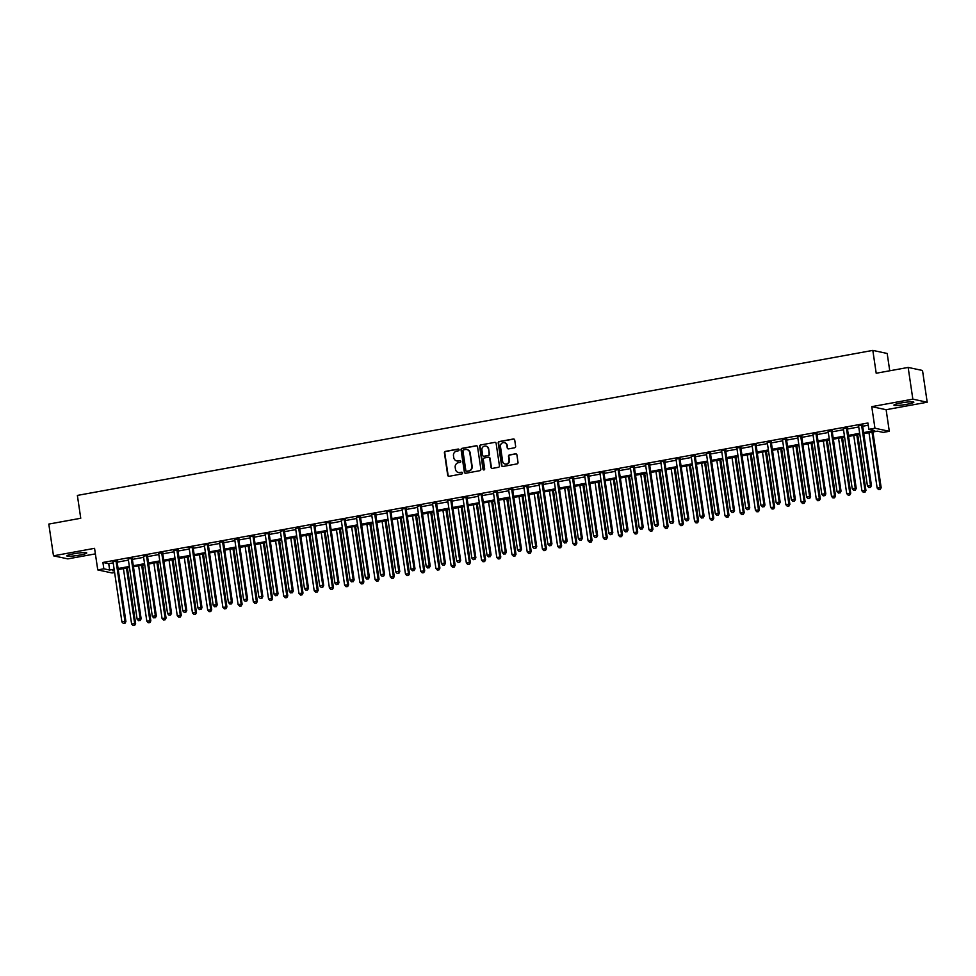 <?xml version="1.0" encoding="UTF-8"?>
<svg xmlns="http://www.w3.org/2000/svg" width="976" height="976" viewBox="0 0 976 976"><rect width="100%" height="100%" fill="white"/><g stroke="black" fill="none" stroke-linecap="round" stroke-linejoin="round"><path stroke-width="1.46" d="M459.074 449.777A0.891 0.842 -77.9 0 0 458.11 449.058L445.41 451.376A1.269 1.208 -77.9 0 0 444.397 452.84L447.716 475.263A1.269 1.208 -77.9 0 0 449.094 476.288L461.782 473.982A0.891 0.842 -77.9 0 0 461.843 472.238A0.891 0.842 -77.9 0 0 461.526 472.238L459.891 472.53A4.05 3.855 -77.9 0 1 455.475 469.236L455.194 467.37A4.05 3.855 -77.9 0 1 458.427 462.685L460.074 462.392A0.891 0.842 -77.9 0 0 460.135 460.648A0.891 0.842 -77.9 0 0 459.818 460.648L458.171 460.94A4.05 3.855 -77.9 0 1 453.767 457.659L453.486 455.78A4.05 3.855 -77.9 0 1 456.719 451.107L458.366 450.802A0.891 0.842 -77.9 0 0 459.074 449.777M458.61 449.131A0.891 0.842 -77.9 0 0 458.488 449.143L445.8 451.449A1.269 1.208 -77.9 0 0 444.788 452.913L448.106 475.349A1.269 1.208 -77.9 0 0 448.838 476.312M462.026 472.299A0.891 0.842 -77.9 0 0 461.916 472.311L459.891 472.53M460.318 460.721A0.891 0.842 -77.9 0 0 460.208 460.733L458.171 460.94M900.86 402.99A10.077 1.135 171.6 0 0 893.931 405.101A10.077 1.135 171.6 0 0 906.924 404.284A10.077 1.135 171.6 0 0 913.853 402.161A10.077 1.135 171.6 0 0 900.86 402.99M73.761 553.77A10.077 1.135 171.6 0 0 66.832 555.881A10.077 1.135 171.6 0 0 79.825 555.063A10.077 1.135 171.6 0 0 86.754 552.941A10.077 1.135 171.6 0 0 73.761 553.77M514.633 447.777A1.269 1.208 -77.9 0 0 515.645 446.313L514.718 440.017A1.269 1.208 -77.9 0 0 513.339 438.993L499.236 441.555A1.269 1.208 -77.9 0 0 498.224 443.019L501.542 465.454A1.269 1.208 -77.9 0 0 502.921 466.479L517.012 463.905A1.269 1.208 -77.9 0 0 518.024 462.441L516.902 454.84A1.269 1.208 -77.9 0 0 515.523 453.816L509.496 454.914A1.269 1.208 -77.9 0 0 508.484 456.378L509.033 460.147A3.392 3.221 -77.9 0 1 505.129 464.051A3.392 3.221 -77.9 0 1 502.64 461.319L500.468 446.544A3.392 3.221 -77.9 0 1 504.372 442.653A3.392 3.221 -77.9 0 1 506.861 445.385L507.215 447.85A1.269 1.208 -77.9 0 0 508.594 448.875L514.633 447.777M908.156 367.427L922.515 370.49L927.2 402.222L912.841 399.16L908.156 367.427L876.204 373.247L872.825 350.396L77.372 495.418L80.752 518.256L48.8 524.088L53.485 555.82L94.562 548.329L97.759 569.911L103.834 568.801L102.907 562.457L867.92 422.986L868.86 429.342L874.947 428.232L889.307 431.294L883.219 432.405L877.4 431.16L863.784 433.637M912.841 399.16L871.763 406.65L874.947 428.232M477.557 446.788A1.269 1.208 -77.9 0 0 476.178 445.764L462.075 448.338A1.269 1.208 -77.9 0 0 461.062 449.802L464.381 472.225A1.269 1.208 -77.9 0 0 465.759 473.25L479.863 470.688A1.269 1.208 -77.9 0 0 480.863 469.224L477.557 446.788M480.656 444.946L494.759 442.372A1.269 1.208 -77.9 0 1 496.137 443.409L499.444 465.833A1.269 1.208 -77.9 0 1 498.431 467.297L492.404 468.395A1.269 1.208 -77.9 0 1 491.026 467.37L489.684 458.269A1.269 1.208 -77.9 0 0 488.305 457.244L484.303 457.976A1.269 1.208 -77.9 0 0 483.291 459.44L484.682 468.907A0.891 0.842 -77.9 0 1 483.669 469.932A0.891 0.842 -77.9 0 1 483.01 469.212L479.643 446.41A1.269 1.208 -77.9 0 1 480.656 444.946L494.759 442.372M53.485 555.82L67.844 558.882L95.38 553.868M102.907 562.457L108.726 563.701L113.192 562.884M117.144 562.164L128.405 560.114M132.358 559.382L143.618 557.333M147.571 556.613L158.832 554.563M162.797 553.843L174.045 551.794M178.01 551.062L189.259 549.012M193.224 548.292L204.484 546.243M208.437 545.523L219.698 543.461M223.65 542.741L234.911 540.692M238.864 539.972L250.124 537.922M254.089 537.203L265.338 535.141M269.303 534.421L280.551 532.371M284.516 531.652L295.777 529.602M299.73 528.882L310.99 526.82M314.943 526.101L326.204 524.051M330.156 523.331L341.417 521.282M345.37 520.55L356.63 518.5M360.595 517.78L371.844 515.731M375.809 515.011L387.057 512.961M391.022 512.229L402.283 510.18M406.236 509.46L417.496 507.41M421.449 506.69L432.71 504.629M436.662 503.909L447.923 501.859M451.876 501.139L463.136 499.09M467.101 498.37L478.35 496.308M482.315 495.588L493.563 493.539M497.528 492.819L508.789 490.769M512.742 490.05L524.002 487.988M527.955 487.268L539.216 485.218M543.168 484.499L554.429 482.449M558.382 481.717L569.642 479.667M573.607 478.948L584.856 476.898M588.821 476.178L600.069 474.129M604.034 473.397L615.295 471.347M619.248 470.627L630.508 468.578M634.461 467.858L645.722 465.808M649.674 465.076L660.935 463.027M664.888 462.307L676.148 460.257M680.113 459.537L691.362 457.476M695.327 456.756L706.575 454.706M710.54 453.986L721.801 451.937M725.754 451.217L737.014 449.155M740.967 448.435L752.228 446.386M756.18 445.666L767.441 443.616M771.394 442.897L782.654 440.835M786.619 440.115L797.868 438.065M801.833 437.346L813.081 435.296M817.046 434.564L828.307 432.514M832.26 431.795L843.52 429.745M847.473 429.025L858.734 426.976M862.686 426.244L868.25 425.231M117.12 560.98L112.996 561.725M132.346 558.199L128.21 558.955M147.559 555.429L143.423 556.186M162.772 552.648L158.637 553.404M177.986 549.878L173.85 550.635M193.199 547.109L189.063 547.865M208.413 544.327L204.277 545.084M223.626 541.558L219.502 542.314M238.852 538.789L234.716 539.533M254.065 536.007L249.929 536.763M269.278 533.238L265.143 533.994M284.492 530.468L280.356 531.212M299.705 527.687L295.569 528.443M314.919 524.917L310.783 525.674M330.144 522.148L326.008 522.892M345.358 519.366L341.222 520.123M360.571 516.597L356.435 517.353M375.784 513.815L371.649 514.572M390.998 511.046L386.862 511.802M406.211 508.276L402.075 509.033M421.425 505.495L417.301 506.251M436.65 502.725L432.514 503.482M451.864 499.956L447.728 500.7M467.077 497.174L462.941 497.931M482.29 494.405L478.155 495.161M497.504 491.636L493.368 492.38M512.717 488.854L508.581 489.61M527.931 486.085L523.807 486.841M543.156 483.315L539.02 484.059M558.37 480.534L554.234 481.29M573.583 477.764L569.447 478.521M588.796 474.995L584.661 475.739M604.01 472.213L599.874 472.97M619.223 469.444L615.087 470.2M634.437 466.662L630.313 467.419M649.662 463.893L645.526 464.649M664.876 461.123L660.74 461.88M680.089 458.342L675.953 459.098M695.302 455.572L691.167 456.329M710.516 452.803L706.38 453.547M725.729 450.021L721.593 450.778M740.943 447.252L736.819 448.008M756.168 444.483L752.032 445.227M771.382 441.701L767.246 442.457M786.595 438.932L782.459 439.688M801.808 436.162L797.673 436.906M817.022 433.381L812.886 434.137M832.235 430.611L828.099 431.368M847.449 427.83L843.325 428.586M862.674 425.06L858.538 425.817M889.746 370.782L887.184 353.471L872.825 350.396M871.763 406.65L886.123 409.713L927.2 402.222M886.123 409.713L889.307 431.294M114.607 572.522L112.118 572.973L97.759 569.911M863.626 432.6L874.679 430.575L868.86 429.342M103.834 568.801L109.666 570.045L114.131 569.228M118.084 568.508L129.344 566.458M133.297 565.738L144.558 563.677M148.511 562.957L159.771 560.907M163.724 560.187L174.985 558.138M178.95 557.418L190.198 555.356M194.163 554.636L205.411 552.587M209.376 551.867L220.637 549.817M224.59 549.098L235.85 547.036M239.803 546.316L251.064 544.266M255.017 543.547L266.277 541.497M270.23 540.765L281.491 538.715M285.456 537.996L296.704 535.946M300.669 535.226L311.917 533.177M315.882 532.445L327.143 530.395M331.096 529.675L342.356 527.626M346.309 526.906L357.57 524.844M361.523 524.124L372.783 522.075M376.736 521.355L387.997 519.305M391.962 518.585L403.21 516.524M407.175 515.804L418.423 513.754M422.388 513.034L433.649 510.985M437.602 510.265L448.862 508.203M452.815 507.483L464.076 505.434M468.029 504.714L479.289 502.664M483.254 501.932L494.503 499.883M498.468 499.163L509.716 497.113M513.681 496.394L524.942 494.344M528.894 493.612L540.155 491.562M544.108 490.843L555.368 488.793M559.321 488.073L570.582 486.024M574.535 485.292L585.795 483.242M589.76 482.522L601.009 480.473M604.974 479.753L616.222 477.691M620.187 476.971L631.448 474.922M635.4 474.202L646.661 472.152M650.614 471.432L661.874 469.371M665.827 468.651L677.088 466.601M681.041 465.881L692.301 463.832M696.266 463.112L707.515 461.05M711.48 460.33L722.728 458.281M726.693 457.561L737.954 455.511M741.906 454.779L753.167 452.73M757.12 452.01L768.38 449.96M772.333 449.241L783.594 447.191M787.547 446.459L798.807 444.409M802.772 443.69L814.021 441.64M817.986 440.92L829.234 438.858M833.199 438.139L844.46 436.089M848.412 435.369L859.673 433.32M114.277 570.277L112.374 570.618L114.399 571.058M859.819 434.369L848.571 436.418M844.606 437.138L833.358 439.188M829.393 439.908L818.132 441.969M814.179 442.689L802.919 444.739M798.966 445.459L787.705 447.508M783.752 448.228L772.492 450.29M768.539 451.01L757.278 453.059M753.313 453.779L742.065 455.829M738.1 456.548L726.852 458.61M722.887 459.33L711.626 461.38M707.673 462.099L696.413 464.149M692.46 464.881L681.199 466.931M677.246 467.65L665.986 469.7M662.021 470.42L650.772 472.469M646.807 473.201L635.559 475.251M631.594 475.971L620.333 478.02M616.381 478.74L605.12 480.79M601.167 481.522L589.907 483.571M585.954 484.291L574.693 486.341M570.74 487.061L559.48 489.122M555.515 489.842L544.266 491.892M540.301 492.612L529.053 494.661M525.088 495.381L513.827 497.443M509.875 498.163L498.614 500.212M494.661 500.932L483.401 502.982M479.448 503.701L468.187 505.763M464.234 506.483L452.974 508.533M449.009 509.252L437.76 511.302M433.795 512.034L422.547 514.084M418.582 514.803L407.321 516.853M403.369 517.573L392.108 519.622M388.155 520.354L376.895 522.404M372.942 523.124L361.681 525.173M357.728 525.893L346.468 527.955M342.503 528.675L331.254 530.724M327.289 531.444L316.041 533.494M312.076 534.214L300.815 536.275M296.863 536.995L285.602 539.045M281.649 539.765L270.389 541.814M266.436 542.534L255.175 544.596M251.222 545.316L239.962 547.365M235.997 548.085L224.748 550.135M220.783 550.867L209.535 552.916M205.57 553.636L194.309 555.686M190.357 556.405L179.096 558.455M175.143 559.187L163.883 561.237M159.93 561.956L148.669 564.006M144.716 564.726L133.456 566.775M129.491 567.507L118.242 569.557M108.726 563.701L109.666 570.045M456.939 460.965A4.05 3.855 -77.9 0 0 458.561 461.026M458.647 472.543A4.05 3.855 -77.9 0 0 460.269 472.616M476.813 445.825A1.269 1.208 -77.9 0 0 476.569 445.849L462.465 448.411A1.269 1.208 -77.9 0 0 461.453 449.875L464.771 472.311A1.269 1.208 -77.9 0 0 465.503 473.275M463.649 449.838A0.891 0.842 -77.9 0 0 462.941 450.863L465.845 470.554A0.891 0.842 -77.9 0 0 466.821 471.274L468.553 470.957A4.05 3.855 -77.9 0 0 471.786 466.272L469.798 452.815A4.05 3.855 -77.9 0 0 465.381 449.521L463.649 449.838M467.016 449.594A4.05 3.855 -77.9 0 1 470.188 452.901L472.164 466.357A4.05 3.855 -77.9 0 1 468.931 471.03L467.199 471.347M488.939 457.305A1.269 1.208 -77.9 0 1 490.074 458.354L491.416 467.455A1.269 1.208 -77.9 0 0 492.148 468.419M481.046 445.032A1.269 1.208 -77.9 0 0 480.033 446.496L483.401 469.297A0.891 0.842 -77.9 0 0 483.864 469.944M488.281 448.838A3.392 3.221 -77.9 0 0 485.804 446.105A3.392 3.221 -77.9 0 0 481.9 449.997L482.669 455.206A1.269 1.208 -77.9 0 0 484.047 456.231L488.049 455.499A1.269 1.208 -77.9 0 0 489.049 454.035L488.671 448.911A3.392 3.221 -77.9 0 0 485.987 446.154M483.791 456.243A1.269 1.208 -77.9 0 0 484.425 456.317L484.047 456.231M488.671 448.911L489.44 454.121A1.269 1.208 -77.9 0 1 488.427 455.585L484.425 456.317M504.555 442.701A3.392 3.221 -77.9 0 1 507.239 445.471L507.605 447.923A1.269 1.208 -77.9 0 0 508.35 448.887M505.324 464.088A3.392 3.221 -77.9 0 0 509.423 460.233L509.033 460.147M516.158 453.877A1.269 1.208 -77.9 0 0 515.914 453.901L509.875 454.999A1.269 1.208 -77.9 0 0 508.862 456.463L509.423 460.233M513.974 439.054A1.269 1.208 -77.9 0 0 513.718 439.078L499.627 441.64A1.269 1.208 -77.9 0 0 498.614 443.104L501.92 465.528A1.269 1.208 -77.9 0 0 502.664 466.491M123.427 568.605L131.601 623.969L135.615 623.627L127.392 567.886M134.273 625.299L133.053 625.518L134.664 625.372L134.651 623.42L126.477 568.056M133.053 625.518L131.601 623.969M135.615 623.627L134.664 625.372M116.156 560.773L116.12 560.944A1.293 1.232 -77.9 0 0 116.095 561.432L124.952 621.346L121.902 621.895L113.057 561.981A1.293 1.232 -77.9 0 0 112.899 561.529L112.813 561.371M117.218 560.578L117.083 561.151A1.293 1.232 -77.9 0 0 117.071 561.639L125.916 621.553L124.952 621.346L124.574 623.225L123.354 623.444L124.574 623.225M124.952 623.31L125.916 621.553M121.902 621.895L123.354 623.444M138.641 565.836L146.827 621.2L150.841 620.846L142.606 565.116M149.487 622.517L148.267 622.737L149.877 622.603L149.865 620.638L141.691 565.275M148.267 622.737L146.827 621.2M150.841 620.846L149.877 622.603M153.866 563.067L162.04 618.418L166.054 618.076L157.819 562.335M164.7 619.748L163.48 619.967L165.09 619.833L165.078 617.869L156.904 562.505M163.48 619.967L162.04 618.418M166.054 618.076L165.09 619.833M169.08 560.285L177.254 615.649L181.268 615.307L173.033 559.565M179.913 616.978L178.706 617.198L180.304 617.052L180.292 615.1L172.118 559.736M178.706 617.198L177.254 615.649M181.268 615.307L180.304 617.052M131.37 557.991L131.333 558.162A1.293 1.232 -77.9 0 0 131.309 558.65L140.166 618.564L137.116 619.126L128.271 559.211A1.293 1.232 -77.9 0 0 128.112 558.748L128.027 558.601M132.431 557.796L132.297 558.37A1.293 1.232 -77.9 0 0 132.285 558.858L141.13 618.772L140.166 618.564L139.788 620.443L138.568 620.675L139.788 620.443M140.166 620.529L141.13 618.772M137.116 619.126L138.568 620.675M146.583 555.222L146.546 555.393A1.293 1.232 -77.9 0 0 146.534 555.881L155.379 615.795L152.329 616.356L143.484 556.442A1.293 1.232 -77.9 0 0 143.326 555.978L143.24 555.832M147.644 555.027L147.522 555.6A1.293 1.232 -77.9 0 0 147.498 556.088L156.343 616.002L155.379 615.795L155.001 617.674L153.781 617.893L155.001 617.674M155.391 617.759L156.343 616.002M152.329 616.356L153.781 617.893M161.796 552.44L161.76 552.623A1.293 1.232 -77.9 0 0 161.748 553.111L170.593 613.026L167.555 613.575L158.698 553.66A1.293 1.232 -77.9 0 0 158.539 553.209L158.454 553.05M162.858 552.257L162.736 552.831A1.293 1.232 -77.9 0 0 162.711 553.319L171.556 613.233L170.593 613.026L170.214 614.904L168.994 615.124L170.214 614.904M170.605 614.978L171.556 613.233M167.555 613.575L168.994 615.124M184.293 557.516L192.467 612.879L196.481 612.525L188.246 556.796M195.127 614.197L193.919 614.416L195.517 614.282L195.505 612.318L187.331 556.954M193.919 614.416L192.467 612.879M196.481 612.525L195.517 614.282M177.022 549.671L176.973 549.842A1.293 1.232 -77.9 0 0 176.961 550.33L185.806 610.244L182.768 610.805L173.911 550.891A1.293 1.232 -77.9 0 0 173.765 550.427L173.667 550.281M178.071 549.476L177.949 550.049A1.293 1.232 -77.9 0 0 177.925 550.537L186.782 610.451L185.806 610.244L185.428 612.123L184.208 612.355L185.428 612.123M185.818 612.208L186.782 610.451M182.768 610.805L184.208 612.355M199.507 554.734L207.681 610.098L211.694 609.756L203.472 554.014M210.352 611.427L209.132 611.647L210.731 611.513L210.731 609.549L202.557 554.185M209.132 611.647L207.681 610.098M211.694 609.756L210.731 611.513M214.72 551.965L222.894 607.328L226.908 606.974L218.685 551.245M225.566 608.646L224.346 608.878L225.956 608.731L225.944 606.767L217.77 551.416M224.346 608.878L222.894 607.328M226.908 606.974L225.956 608.731M229.933 549.195L238.107 604.559L242.121 604.205L233.898 548.475M240.779 605.876L239.559 606.096L241.17 605.962L241.157 603.998L232.983 548.634M239.559 606.096L238.107 604.559M242.121 604.205L241.17 605.962M245.159 546.414L253.333 601.777L257.347 601.436L249.112 545.694M255.993 603.107L254.773 603.327L256.383 603.192L256.371 601.228L248.197 545.865M254.773 603.327L253.333 601.777M257.347 601.436L256.383 603.192M260.372 543.644L268.546 599.008L272.56 598.654L264.325 542.924M271.206 600.325L269.986 600.557L271.596 600.411L271.584 598.447L263.41 543.095M269.986 600.557L268.546 599.008M272.56 598.654L271.596 600.411M192.235 546.902L192.199 547.072A1.293 1.232 -77.9 0 0 192.174 547.56L201.019 607.475L197.982 608.024L189.137 548.109A1.293 1.232 -77.9 0 0 188.978 547.658L188.893 547.512M193.285 546.706L193.163 547.28A1.293 1.232 -77.9 0 0 193.15 547.768L201.995 607.682L201.019 607.475L200.641 609.353L199.421 609.573L200.641 609.353M201.032 609.439L201.995 607.682M197.982 608.024L199.421 609.573M207.449 544.12L207.412 544.303A1.293 1.232 -77.9 0 0 207.388 544.791L216.233 604.705L213.195 605.254L204.35 545.34A1.293 1.232 -77.9 0 0 204.191 544.889L204.106 544.73M208.51 543.937L208.376 544.498A1.293 1.232 -77.9 0 0 208.364 544.998L217.209 604.913L216.233 604.705L215.855 606.584L214.647 606.804L215.855 606.584M216.245 606.657L217.209 604.913M213.195 605.254L214.647 606.804M222.662 541.351L222.626 541.521A1.293 1.232 -77.9 0 0 222.601 542.009L231.458 601.924L228.408 602.485L219.563 542.571A1.293 1.232 -77.9 0 0 219.405 542.107L219.319 541.961M223.724 541.155L223.589 541.729A1.293 1.232 -77.9 0 0 223.577 542.217L232.422 602.131L231.458 601.924L231.08 603.802L229.86 604.022L231.08 603.802M231.458 603.888L232.422 602.131M228.408 602.485L229.86 604.022M237.876 538.581L237.839 538.752A1.293 1.232 -77.9 0 0 237.815 539.24L246.672 599.154L243.622 599.703L234.777 539.789A1.293 1.232 -77.9 0 0 234.618 539.338L234.533 539.191M238.937 538.386L238.803 538.959A1.293 1.232 -77.9 0 0 238.791 539.447L247.636 599.362L246.672 599.154L246.294 601.033L245.074 601.253L246.294 601.033M246.672 601.118L247.636 599.362M243.622 599.703L245.074 601.253M253.089 535.8L253.052 535.97A1.293 1.232 -77.9 0 0 253.04 536.471L261.885 596.385L258.835 596.934L249.99 537.02A1.293 1.232 -77.9 0 0 249.832 536.568L249.746 536.41M254.15 535.604L254.028 536.178A1.293 1.232 -77.9 0 0 254.004 536.678L262.849 596.592L261.885 596.385L261.507 598.264L260.287 598.483L261.507 598.264M261.897 598.337L262.849 596.592M258.835 596.934L260.287 598.483M275.586 540.875L283.76 596.238L287.774 595.885L279.539 540.155M286.419 597.556L285.212 597.776L286.81 597.641L286.798 595.677L278.624 540.314M285.212 597.776L283.76 596.238M287.774 595.885L286.81 597.641M268.302 533.03L268.266 533.201A1.293 1.232 -77.9 0 0 268.254 533.689L277.099 593.603L274.061 594.164L265.204 534.25A1.293 1.232 -77.9 0 0 265.045 533.787L264.96 533.64M269.364 532.835L269.242 533.408A1.293 1.232 -77.9 0 0 269.217 533.896L278.062 593.811L277.099 593.603L276.72 595.482L275.5 595.702L276.72 595.482M277.111 595.567L278.062 593.811M274.061 594.164L275.5 595.702M290.799 538.093L298.973 593.457L302.987 593.115L294.752 537.373M301.633 594.787L300.425 595.006L302.023 594.86L302.011 592.908L293.837 537.544M300.425 595.006L298.973 593.457M302.987 593.115L302.023 594.86M283.528 530.261L283.479 530.432A1.293 1.232 -77.9 0 0 283.467 530.92L292.312 590.834L289.274 591.383L280.417 531.469A1.293 1.232 -77.9 0 0 280.271 531.017L280.185 530.871M284.577 530.066L284.455 530.639A1.293 1.232 -77.9 0 0 284.431 531.127L293.288 591.041L292.312 590.834L291.934 592.713L290.714 592.932L291.934 592.713M292.324 592.798L293.288 591.041M289.274 591.383L290.714 592.932M306.013 535.324L314.187 590.687L318.2 590.334L309.978 534.604M316.858 592.005L315.638 592.237L317.237 592.09L317.237 590.126L309.063 534.775M315.638 592.237L314.187 590.687M318.2 590.334L317.237 592.09M298.741 527.479L298.705 527.65A1.293 1.232 -77.9 0 0 298.68 528.15L307.525 588.064L304.488 588.613L295.643 528.699A1.293 1.232 -77.9 0 0 295.484 528.236L295.399 528.089M299.803 527.284L299.669 527.857A1.293 1.232 -77.9 0 0 299.656 528.358L308.501 588.26L307.525 588.064L307.147 589.943L305.927 590.163L307.147 589.943M307.538 590.016L308.501 588.26M304.488 588.613L305.927 590.163M321.226 532.554L329.4 587.906L333.414 587.564L325.191 531.822M332.072 589.236L330.852 589.455L332.462 589.321L332.45 587.357L324.276 531.993M330.852 589.455L329.4 587.906M333.414 587.564L332.462 589.321M313.955 524.71L313.918 524.881A1.293 1.232 -77.9 0 0 313.894 525.369L322.739 585.283L319.701 585.844L310.856 525.93A1.293 1.232 -77.9 0 0 310.697 525.466L310.612 525.32M315.016 524.515L314.882 525.088A1.293 1.232 -77.9 0 0 314.87 525.576L323.715 585.49L322.739 585.283L322.361 587.162L321.153 587.381L322.361 587.162M322.751 587.247L323.715 585.49M319.701 585.844L321.153 587.381M336.439 529.773L344.613 585.136L348.627 584.795L340.404 529.053M347.285 586.466L346.065 586.686L347.676 586.539L347.663 584.587L339.489 529.224M346.065 586.686L344.613 585.136M348.627 584.795L347.676 586.539M329.168 521.94L329.132 522.111A1.293 1.232 -77.9 0 0 329.107 522.599L337.964 582.513L334.914 583.062L326.069 523.148A1.293 1.232 -77.9 0 0 325.911 522.697L325.825 522.55M330.23 521.745L330.095 522.319A1.293 1.232 -77.9 0 0 330.083 522.807L338.928 582.721L337.964 582.513L337.586 584.392L336.366 584.612L337.586 584.392M337.964 584.478L338.928 582.721M334.914 583.062L336.366 584.612M351.665 527.003L359.839 582.367L363.853 582.013L355.618 526.284M362.499 583.685L361.279 583.904L362.889 583.77L362.877 581.806L354.703 526.442M361.279 583.904L359.839 582.367M363.853 582.013L362.889 583.77M344.382 519.159L344.345 519.33A1.293 1.232 -77.9 0 0 344.321 519.818L353.178 579.732L350.128 580.293L341.283 520.379A1.293 1.232 -77.9 0 0 341.124 519.915L341.039 519.769M345.443 518.964L345.321 519.537A1.293 1.232 -77.9 0 0 345.297 520.025L354.142 579.939L353.178 579.732L352.8 581.611L351.58 581.842L352.8 581.611M353.19 581.696L354.142 579.939M350.128 580.293L351.58 581.842M366.878 524.234L375.052 579.585L379.066 579.244L370.831 523.502M377.712 580.915L376.492 581.135L378.102 581.001L378.09 579.036L369.916 523.673M376.492 581.135L375.052 579.585M379.066 579.244L378.102 581.001M382.092 521.452L390.266 576.816L394.28 576.474L386.045 520.733M392.925 578.146L391.718 578.365L393.316 578.219L393.304 576.267L385.13 520.903M391.718 578.365L390.266 576.816M394.28 576.474L393.316 578.219M397.305 518.683L405.479 574.047L409.493 573.693L401.258 517.963M408.139 575.364L406.931 575.584L408.529 575.45L408.517 573.485L400.343 518.122M406.931 575.584L405.479 574.047M409.493 573.693L408.529 575.45M412.519 515.914L420.693 571.265L424.706 570.923L416.484 515.182M423.364 572.595L422.144 572.814L423.743 572.68L423.743 570.716L415.569 515.352M422.144 572.814L420.693 571.265M424.706 570.923L423.743 572.68M427.732 513.132L435.906 568.496L439.92 568.142L431.697 512.412M438.578 569.813L437.358 570.045L438.968 569.899L438.956 567.934L430.782 512.583M437.358 570.045L435.906 568.496M439.92 568.142L438.968 569.899M442.945 510.363L451.119 565.726L455.133 565.372L446.91 509.643M453.791 567.044L452.571 567.263L454.182 567.129L454.169 565.165L445.995 509.801M452.571 567.263L451.119 565.726M455.133 565.372L454.182 567.129M458.171 507.581L466.345 562.945L470.359 562.603L462.124 506.861M469.005 564.274L467.785 564.494L469.395 564.36L469.383 562.396L461.209 507.032M467.785 564.494L466.345 562.945M470.359 562.603L469.395 564.36M473.384 504.812L481.558 560.175L485.572 559.821L477.337 504.092M484.218 561.493L482.998 561.725L484.608 561.578L484.596 559.614L476.422 504.263M482.998 561.725L481.558 560.175M485.572 559.821L484.608 561.578M488.598 502.042L496.772 557.406L500.786 557.052L492.551 501.322M499.431 558.723L498.224 558.943L499.822 558.809L499.81 556.845L491.636 501.481M498.224 558.943L496.772 557.406M500.786 557.052L499.822 558.809M503.811 499.261L511.985 554.624L515.999 554.283L507.764 498.541M514.657 555.954L513.437 556.174L515.035 556.027L515.023 554.075L506.849 498.712M513.437 556.174L511.985 554.624M515.999 554.283L515.035 556.027M519.025 496.491L527.199 551.855L531.212 551.501L522.99 495.771M529.87 553.172L528.65 553.404L530.249 553.258L530.249 551.294L522.075 495.942M528.65 553.404L527.199 551.855M531.212 551.501L530.249 553.258M534.238 493.722L542.412 549.073L546.426 548.732L538.203 493.002M545.084 550.403L543.864 550.623L545.474 550.488L545.462 548.524L537.288 493.161M543.864 550.623L542.412 549.073M546.426 548.732L545.474 550.488M549.451 490.94L557.638 546.304L561.639 545.962L553.416 490.22M560.297 547.634L559.077 547.853L560.688 547.707L560.675 545.755L552.501 490.391M559.077 547.853L557.638 546.304M561.639 545.962L560.688 547.707M564.677 488.171L572.851 543.534L576.865 543.181L568.63 487.451M575.511 544.852L574.291 545.072L575.901 544.937L575.889 542.973L567.715 487.61M574.291 545.072L572.851 543.534M576.865 543.181L575.901 544.937M579.89 485.401L588.064 540.753L592.078 540.411L583.843 484.669M590.724 542.083L589.504 542.302L591.114 542.168L591.102 540.204L582.928 484.84M589.504 542.302L588.064 540.753M592.078 540.411L591.114 542.168M595.104 482.62L603.278 537.983L607.292 537.642L599.057 481.9M605.937 539.313L604.73 539.533L606.328 539.386L606.316 537.434L598.142 482.071M604.73 539.533L603.278 537.983M607.292 537.642L606.328 539.386M610.317 479.85L618.491 535.214L622.505 534.86L614.27 479.131M621.163 536.532L619.943 536.751L621.541 536.617L621.541 534.653L613.355 479.289M619.943 536.751L618.491 535.214M622.505 534.86L621.541 536.617M625.531 477.081L633.705 532.432L637.718 532.091L629.496 476.349M636.376 533.762L635.156 533.982L636.755 533.848L636.755 531.883L628.581 476.52M635.156 533.982L633.705 532.432M637.718 532.091L636.755 533.848M359.595 516.389L359.558 516.56A1.293 1.232 -77.9 0 0 359.546 517.048L368.391 576.962L365.341 577.524L356.496 517.609A1.293 1.232 -77.9 0 0 356.338 517.146L356.252 516.999M360.656 516.194L360.534 516.768A1.293 1.232 -77.9 0 0 360.51 517.256L369.355 577.17L368.391 576.962L368.013 578.841L366.793 579.061L368.013 578.841M368.403 578.927L369.355 577.17M365.341 577.524L366.793 579.061M374.808 513.608L374.772 513.791A1.293 1.232 -77.9 0 0 374.76 514.279L383.605 574.193L380.567 574.742L371.71 514.828A1.293 1.232 -77.9 0 0 371.551 514.376L371.466 514.218M375.87 513.425L375.748 513.998A1.293 1.232 -77.9 0 0 375.723 514.486L384.581 574.4L383.605 574.193L383.226 576.072L382.006 576.291L383.226 576.072M383.617 576.157L384.581 574.4M380.567 574.742L382.006 576.291M390.034 510.838L389.985 511.009A1.293 1.232 -77.9 0 0 389.973 511.497L398.818 571.411L395.78 571.973L386.923 512.058A1.293 1.232 -77.9 0 0 386.777 511.595L386.691 511.448M391.083 510.643L390.961 511.217A1.293 1.232 -77.9 0 0 390.937 511.705L399.794 571.619L398.818 571.411L398.44 573.29L397.22 573.522L398.44 573.29M398.83 573.376L399.794 571.619M395.78 571.973L397.22 573.522M405.247 508.069L405.211 508.24A1.293 1.232 -77.9 0 0 405.186 508.728L414.031 568.642L410.994 569.203L402.149 509.289A1.293 1.232 -77.9 0 0 401.99 508.825L401.905 508.679M406.309 507.874L406.175 508.447A1.293 1.232 -77.9 0 0 406.162 508.935L415.007 568.849L414.031 568.642L413.653 570.521L412.433 570.74L413.653 570.521M414.044 570.606L415.007 568.849M410.994 569.203L412.433 570.74M420.461 505.287L420.424 505.47A1.293 1.232 -77.9 0 0 420.4 505.958L429.245 565.873L426.207 566.422L417.362 506.507A1.293 1.232 -77.9 0 0 417.203 506.056L417.118 505.897M421.522 505.104L421.388 505.678A1.293 1.232 -77.9 0 0 421.376 506.166L430.221 566.08L429.245 565.873L428.867 567.751L427.659 567.971L428.867 567.751M429.257 567.825L430.221 566.08M426.207 566.422L427.659 567.971M435.674 502.518L435.638 502.689A1.293 1.232 -77.9 0 0 435.613 503.177L444.47 563.091L441.42 563.652L432.575 503.738A1.293 1.232 -77.9 0 0 432.417 503.274L432.331 503.128M436.736 502.323L436.601 502.896A1.293 1.232 -77.9 0 0 436.589 503.384L445.434 563.298L444.47 563.091L444.092 564.97L442.872 565.202L444.092 564.97M444.47 565.055L445.434 563.298M441.42 563.652L442.872 565.202M450.888 499.749L450.851 499.919A1.293 1.232 -77.9 0 0 450.839 500.407L459.684 560.322L456.634 560.871L447.789 500.956A1.293 1.232 -77.9 0 0 447.63 500.505L447.545 500.359M451.949 499.553L451.827 500.127A1.293 1.232 -77.9 0 0 451.803 500.615L460.648 560.529L459.684 560.322L459.306 562.2L458.086 562.42L459.306 562.2M459.696 562.286L460.648 560.529M456.634 560.871L458.086 562.42M466.101 496.967L466.064 497.138A1.293 1.232 -77.9 0 0 466.052 497.638L474.897 557.552L471.847 558.101L463.002 498.187A1.293 1.232 -77.9 0 0 462.844 497.736L462.758 497.577M467.162 496.784L467.04 497.345A1.293 1.232 -77.9 0 0 467.016 497.845L475.861 557.76L474.897 557.552L474.519 559.431L473.299 559.651L474.519 559.431M474.909 559.504L475.861 557.76M471.847 558.101L473.299 559.651M481.314 494.198L481.278 494.368A1.293 1.232 -77.9 0 0 481.266 494.856L490.111 554.771L487.073 555.332L478.216 495.418A1.293 1.232 -77.9 0 0 478.057 494.954L477.972 494.808M482.376 494.002L482.254 494.576A1.293 1.232 -77.9 0 0 482.229 495.064L491.087 554.978L490.111 554.771L489.732 556.649L488.512 556.869L489.732 556.649M490.123 556.735L491.087 554.978M487.073 555.332L488.512 556.869M496.54 491.428L496.491 491.599A1.293 1.232 -77.9 0 0 496.479 492.087L505.324 552.001L502.286 552.55L493.441 492.636A1.293 1.232 -77.9 0 0 493.283 492.185L493.197 492.038M497.589 491.233L497.467 491.806A1.293 1.232 -77.9 0 0 497.443 492.294L506.3 552.209L505.324 552.001L504.946 553.88L503.726 554.1L504.946 553.88M505.336 553.965L506.3 552.209M502.286 552.55L503.726 554.1M511.753 488.647L511.717 488.817A1.293 1.232 -77.9 0 0 511.692 489.318L520.537 549.232L517.5 549.781L508.655 489.867A1.293 1.232 -77.9 0 0 508.496 489.415L508.411 489.257M512.815 488.451L512.681 489.025A1.293 1.232 -77.9 0 0 512.668 489.525L521.513 549.439L520.537 549.232L520.159 551.111L518.951 551.33L520.159 551.111M520.55 551.184L521.513 549.439M517.5 549.781L518.951 551.33M526.967 485.877L526.93 486.048A1.293 1.232 -77.9 0 0 526.906 486.536L535.751 546.45L532.713 547.011L523.868 487.097A1.293 1.232 -77.9 0 0 523.709 486.634L523.624 486.487M528.028 485.682L527.894 486.255A1.293 1.232 -77.9 0 0 527.882 486.743L536.727 546.658L535.751 546.45L535.373 548.329L534.165 548.549L535.373 548.329M535.763 548.414L536.727 546.658M532.713 547.011L534.165 548.549M542.18 483.108L542.144 483.279A1.293 1.232 -77.9 0 0 542.119 483.767L550.976 543.681L547.926 544.23L539.081 484.316A1.293 1.232 -77.9 0 0 538.923 483.864L538.837 483.718M543.242 482.913L543.107 483.486A1.293 1.232 -77.9 0 0 543.095 483.974L551.94 543.888L550.976 543.681L550.598 545.56L549.378 545.779L550.598 545.56M550.976 545.645L551.94 543.888M547.926 544.23L549.378 545.779M557.394 480.326L557.357 480.497A1.293 1.232 -77.9 0 0 557.345 480.985L566.19 540.899L563.14 541.46L554.295 481.546A1.293 1.232 -77.9 0 0 554.136 481.083L554.051 480.936M558.455 480.131L558.333 480.704A1.293 1.232 -77.9 0 0 558.309 481.192L567.154 541.107L566.19 540.899L565.812 542.778L564.592 543.01L565.812 542.778M566.202 542.863L567.154 541.107M563.14 541.46L564.592 543.01M572.607 477.557L572.57 477.728A1.293 1.232 -77.9 0 0 572.558 478.216L581.403 538.13L578.353 538.691L569.508 478.777A1.293 1.232 -77.9 0 0 569.35 478.313L569.264 478.167M573.668 477.362L573.546 477.935A1.293 1.232 -77.9 0 0 573.522 478.423L582.367 538.337L581.403 538.13L581.025 540.009L579.805 540.228L581.025 540.009M581.415 540.094L582.367 538.337M578.353 538.691L579.805 540.228M587.82 474.787L587.784 474.958A1.293 1.232 -77.9 0 0 587.772 475.446L596.617 535.36L593.579 535.909L584.722 475.995A1.293 1.232 -77.9 0 0 584.563 475.544L584.478 475.385M588.882 474.592L588.76 475.166A1.293 1.232 -77.9 0 0 588.735 475.654L597.593 535.568L596.617 535.36L596.238 537.239L595.018 537.459L596.238 537.239M596.629 537.325L597.593 535.568M593.579 535.909L595.018 537.459M603.046 472.006L602.997 472.177A1.293 1.232 -77.9 0 0 602.985 472.665L611.83 532.579L608.792 533.14L599.947 473.226A1.293 1.232 -77.9 0 0 599.789 472.762L599.703 472.616M604.095 471.811L603.973 472.384A1.293 1.232 -77.9 0 0 603.949 472.872L612.806 532.786L611.83 532.579L611.452 534.458L610.232 534.689L611.452 534.458M611.842 534.543L612.806 532.786M608.792 533.14L610.232 534.689M618.259 469.236L618.223 469.407A1.293 1.232 -77.9 0 0 618.198 469.895L627.043 529.809L624.006 530.371L615.161 470.456A1.293 1.232 -77.9 0 0 615.002 469.993L614.917 469.846M619.321 469.041L619.187 469.615A1.293 1.232 -77.9 0 0 619.174 470.103L628.019 530.017L627.043 529.809L626.665 531.688L625.457 531.908L626.665 531.688M627.056 531.774L628.019 530.017M624.006 530.371L625.457 531.908M640.744 474.299L648.918 529.663L652.932 529.309L644.709 473.58M651.59 530.993L650.37 531.212L651.98 531.066L651.968 529.114L643.794 473.75M650.37 531.212L648.918 529.663M652.932 529.309L651.98 531.066M633.473 466.455L633.436 466.638A1.293 1.232 -77.9 0 0 633.412 467.126L642.257 527.04L639.219 527.589L630.374 467.675A1.293 1.232 -77.9 0 0 630.215 467.223L630.13 467.065M634.534 466.272L634.4 466.845A1.293 1.232 -77.9 0 0 634.388 467.333L643.233 527.247L642.257 527.04L641.879 528.919L640.671 529.138L641.879 528.919M642.269 528.992L643.233 527.247M639.219 527.589L640.671 529.138M655.957 471.53L664.144 526.894L668.145 526.54L659.922 470.81M666.803 528.211L665.583 528.431L667.194 528.297L667.181 526.332L659.007 470.969M665.583 528.431L664.144 526.894M668.145 526.54L667.194 528.297M648.686 463.685L648.65 463.856A1.293 1.232 -77.9 0 0 648.625 464.344L657.482 524.258L654.432 524.82L645.587 464.905A1.293 1.232 -77.9 0 0 645.429 464.442L645.343 464.295M649.748 463.49L649.613 464.064A1.293 1.232 -77.9 0 0 649.601 464.552L658.446 524.466L657.482 524.258L657.104 526.137L655.884 526.369L657.104 526.137M657.482 526.223L658.446 524.466M654.432 524.82L655.884 526.369M671.183 468.748L679.357 524.112L683.371 523.77L675.136 468.029M682.017 525.442L680.797 525.661L682.407 525.527L682.395 523.563L674.221 468.199M680.797 525.661L679.357 524.112M683.371 523.77L682.407 525.527M663.9 460.916L663.863 461.087A1.293 1.232 -77.9 0 0 663.851 461.575L672.696 521.489L669.646 522.038L660.801 462.124A1.293 1.232 -77.9 0 0 660.642 461.672L660.557 461.526M664.961 460.721L664.839 461.294A1.293 1.232 -77.9 0 0 664.815 461.782L673.66 521.696L672.696 521.489L672.318 523.368L671.098 523.587L672.318 523.368M672.708 523.453L673.66 521.696M669.646 522.038L671.098 523.587M686.396 465.979L694.57 521.343L698.584 520.989L690.349 465.259M697.23 522.66L696.01 522.892L697.62 522.746L697.608 520.781L689.434 465.43M696.01 522.892L694.57 521.343M698.584 520.989L697.62 522.746M679.113 458.134L679.076 458.317A1.293 1.232 -77.9 0 0 679.064 458.805L687.909 518.72L684.859 519.269L676.014 459.354A1.293 1.232 -77.9 0 0 675.856 458.903L675.77 458.744M680.174 457.951L680.052 458.513A1.293 1.232 -77.9 0 0 680.028 459.013L688.873 518.927L687.909 518.72L687.531 520.598L686.311 520.818L687.531 520.598M687.921 520.672L688.873 518.927M684.859 519.269L686.311 520.818M701.61 463.21L709.784 518.573L713.798 518.219L705.563 462.49M712.443 519.891L711.236 520.11L712.834 519.976L712.822 518.012L704.648 462.648M711.236 520.11L709.784 518.573M713.798 518.219L712.834 519.976M694.326 455.365L694.29 455.536A1.293 1.232 -77.9 0 0 694.278 456.024L703.123 515.938L700.085 516.499L691.228 456.585A1.293 1.232 -77.9 0 0 691.069 456.121L690.984 455.975M695.388 455.17L695.266 455.743A1.293 1.232 -77.9 0 0 695.241 456.231L704.099 516.145L703.123 515.938L702.744 517.817L701.524 518.036L702.744 517.817M703.135 517.902L704.099 516.145M700.085 516.499L701.524 518.036M716.823 460.428L724.997 515.792L729.011 515.45L720.776 459.708M727.669 517.121L726.449 517.341L728.047 517.207L728.047 515.243L719.861 459.879M726.449 517.341L724.997 515.792M729.011 515.45L728.047 517.207M709.552 452.596L709.503 452.766A1.293 1.232 -77.9 0 0 709.491 453.254L718.336 513.169L715.298 513.718L706.453 453.803A1.293 1.232 -77.9 0 0 706.295 453.352L706.209 453.206M710.601 452.4L710.479 452.974A1.293 1.232 -77.9 0 0 710.467 453.462L719.312 513.376L718.336 513.169L717.958 515.047L716.738 515.267L717.958 515.047M718.348 515.133L719.312 513.376M715.298 513.718L716.738 515.267M732.037 457.659L740.211 513.022L744.224 512.668L736.002 456.939M742.882 514.34L741.662 514.572L743.261 514.425L743.261 512.461L735.087 457.11M741.662 514.572L740.211 513.022M744.224 512.668L743.261 514.425M724.765 449.814L724.729 449.985A1.293 1.232 -77.9 0 0 724.704 450.485L733.549 510.399L730.512 510.948L721.667 451.034A1.293 1.232 -77.9 0 0 721.508 450.583L721.423 450.424M725.827 449.619L725.693 450.192A1.293 1.232 -77.9 0 0 725.68 450.692L734.525 510.607L733.549 510.399L733.171 512.278L731.963 512.498L733.171 512.278M733.562 512.351L734.525 510.607M730.512 510.948L731.963 512.498M747.25 454.889L755.424 510.253L759.438 509.899L751.215 454.169M758.096 511.57L756.876 511.79L758.486 511.656L758.474 509.692L750.3 454.328M756.876 511.79L755.424 510.253M759.438 509.899L758.486 511.656M739.979 447.045L739.942 447.215A1.293 1.232 -77.9 0 0 739.918 447.703L748.763 507.618L745.725 508.179L736.88 448.265A1.293 1.232 -77.9 0 0 736.721 447.801L736.636 447.655M741.04 446.849L740.906 447.423A1.293 1.232 -77.9 0 0 740.894 447.911L749.739 507.825L748.763 507.618L748.385 509.496L747.177 509.716L748.385 509.496M748.775 509.582L749.739 507.825M745.725 508.179L747.177 509.716M762.463 452.108L770.65 507.471L774.663 507.13L766.428 451.388M773.309 508.801L772.089 509.021L773.7 508.874L773.687 506.922L765.513 451.559M772.089 509.021L770.65 507.471M774.663 507.13L773.7 508.874M755.192 444.275L755.156 444.446A1.293 1.232 -77.9 0 0 755.131 444.934L763.988 504.848L760.938 505.397L752.093 445.483A1.293 1.232 -77.9 0 0 751.935 445.032L751.849 444.885M756.254 444.08L756.119 444.653A1.293 1.232 -77.9 0 0 756.107 445.141L764.952 505.056L763.988 504.848L763.61 506.727L762.39 506.947L763.61 506.727M763.988 506.812L764.952 505.056M760.938 505.397L762.39 506.947M777.689 449.338L785.863 504.702L789.877 504.348L781.642 448.618M788.523 506.019L787.303 506.251L788.913 506.105L788.901 504.141L780.727 448.789M787.303 506.251L785.863 504.702M789.877 504.348L788.913 506.105M770.406 441.494L770.369 441.664A1.293 1.232 -77.9 0 0 770.357 442.165L779.202 502.079L776.152 502.628L767.307 442.714A1.293 1.232 -77.9 0 0 767.148 442.25L767.063 442.104M771.467 441.298L771.345 441.872A1.293 1.232 -77.9 0 0 771.321 442.372L780.166 502.274L779.202 502.079L778.824 503.958L777.604 504.177L778.824 503.958M779.214 504.031L780.166 502.274M776.152 502.628L777.604 504.177M792.902 446.569L801.076 501.92L805.09 501.579L796.855 445.837M803.736 503.25L802.516 503.47L804.126 503.335L804.114 501.371L795.94 446.008M802.516 503.47L801.076 501.92M805.09 501.579L804.126 503.335M808.116 443.787L816.29 499.151L820.304 498.809L812.069 443.067M818.949 500.481L817.742 500.7L819.34 500.554L819.328 498.602L811.154 443.238M817.742 500.7L816.29 499.151M820.304 498.809L819.34 500.554M823.329 441.018L831.503 496.381L835.517 496.028L827.282 440.298M834.175 497.699L832.955 497.919L834.553 497.784L834.553 495.82L826.367 440.457M832.955 497.919L831.503 496.381M835.517 496.028L834.553 497.784M838.543 438.248L846.717 493.6L850.73 493.258L842.508 437.516M849.388 494.93L848.168 495.149L849.779 495.015L849.767 493.051L841.593 437.687M848.168 495.149L846.717 493.6M850.73 493.258L849.779 495.015M785.619 438.724L785.582 438.895A1.293 1.232 -77.9 0 0 785.57 439.383L794.415 499.297L791.365 499.858L782.52 439.944A1.293 1.232 -77.9 0 0 782.362 439.481L782.276 439.334M786.68 438.529L786.558 439.102A1.293 1.232 -77.9 0 0 786.534 439.59L795.379 499.505L794.415 499.297L794.037 501.176L792.817 501.396L794.037 501.176M794.427 501.261L795.379 499.505M791.365 499.858L792.817 501.396M800.832 435.955L800.796 436.126A1.293 1.232 -77.9 0 0 800.784 436.614L809.629 496.528L806.591 497.077L797.734 437.163A1.293 1.232 -77.9 0 0 797.575 436.711L797.49 436.565M801.894 435.76L801.772 436.333A1.293 1.232 -77.9 0 0 801.747 436.821L810.605 496.735L809.629 496.528L809.25 498.407L808.03 498.626L809.25 498.407M809.641 498.492L810.605 496.735M806.591 497.077L808.03 498.626M816.058 433.173L816.009 433.344A1.293 1.232 -77.9 0 0 815.997 433.832L824.842 493.746L821.804 494.307L812.959 434.393A1.293 1.232 -77.9 0 0 812.801 433.93L812.715 433.783M817.107 432.978L816.985 433.551A1.293 1.232 -77.9 0 0 816.973 434.039L825.818 493.954L824.842 493.746L824.464 495.625L823.244 495.857L824.464 495.625M824.854 495.71L825.818 493.954M821.804 494.307L823.244 495.857M831.271 430.404L831.235 430.575A1.293 1.232 -77.9 0 0 831.21 431.063L840.055 490.977L837.018 491.538L828.173 431.624A1.293 1.232 -77.9 0 0 828.014 431.16L827.929 431.014M832.333 430.209L832.199 430.782A1.293 1.232 -77.9 0 0 832.186 431.27L841.031 491.184L840.055 490.977L839.677 492.856L838.469 493.075L839.677 492.856M840.068 492.941L841.031 491.184M837.018 491.538L838.469 493.075M853.756 435.467L861.93 490.83L865.944 490.489L857.721 434.747M864.602 492.16L863.382 492.38L864.992 492.233L864.98 490.281L856.806 434.918M863.382 492.38L861.93 490.83M865.944 490.489L864.992 492.233M846.485 427.622L846.448 427.805A1.293 1.232 -77.9 0 0 846.424 428.293L855.269 488.207L852.231 488.756L843.386 428.842A1.293 1.232 -77.9 0 0 843.227 428.391L843.142 428.232M847.546 427.439L847.412 428.013A1.293 1.232 -77.9 0 0 847.4 428.501L856.245 488.415L855.269 488.207L854.891 490.086L853.683 490.306L854.891 490.086M855.281 490.172L856.245 488.415M852.231 488.756L853.683 490.306M868.969 432.697L877.156 488.061L881.169 487.707L872.934 431.978M879.815 489.379L878.595 489.598L880.206 489.464L880.193 487.5L872.019 432.136M878.595 489.598L877.156 488.061M881.169 487.707L880.206 489.464M861.698 424.853L861.662 425.024A1.293 1.232 -77.9 0 0 861.637 425.512L870.494 485.426L867.444 485.987L858.599 426.073A1.293 1.232 -77.9 0 0 858.441 425.609L858.355 425.463M862.76 424.658L862.625 425.231A1.293 1.232 -77.9 0 0 862.613 425.719L871.458 485.633L870.494 485.426L870.116 487.305L868.896 487.536L870.116 487.305M870.494 487.39L871.458 485.633M867.444 485.987L868.896 487.536M116.12 560.944L117.083 561.151M116.095 561.432L117.071 561.639M131.333 558.162L132.297 558.37M131.309 558.65L132.285 558.858M146.546 555.393L147.522 555.6M146.534 555.881L147.498 556.088M161.76 552.623L162.736 552.831M161.748 553.111L162.711 553.319M176.973 549.842L177.949 550.049M176.961 550.33L177.925 550.537M192.199 547.072L193.163 547.28M192.174 547.56L193.15 547.768M207.412 544.303L208.376 544.498M207.388 544.791L208.364 544.998M222.626 541.521L223.589 541.729M222.601 542.009L223.577 542.217M237.839 538.752L238.803 538.959M237.815 539.24L238.791 539.447M253.052 535.97L254.028 536.178M253.04 536.471L254.004 536.678M268.266 533.201L269.242 533.408M268.254 533.689L269.217 533.896M283.479 530.432L284.455 530.639M283.467 530.92L284.431 531.127M298.705 527.65L299.669 527.857M298.68 528.15L299.656 528.358M313.918 524.881L314.882 525.088M313.894 525.369L314.87 525.576M329.132 522.111L330.095 522.319M329.107 522.599L330.083 522.807M344.345 519.33L345.321 519.537M344.321 519.818L345.297 520.025M359.558 516.56L360.534 516.768M359.546 517.048L360.51 517.256M374.772 513.791L375.748 513.998M374.76 514.279L375.723 514.486M389.985 511.009L390.961 511.217M389.973 511.497L390.937 511.705M405.211 508.24L406.175 508.447M405.186 508.728L406.162 508.935M420.424 505.47L421.388 505.678M420.4 505.958L421.376 506.166M435.638 502.689L436.601 502.896M435.613 503.177L436.589 503.384M450.851 499.919L451.827 500.127M450.839 500.407L451.803 500.615M466.064 497.138L467.04 497.345M466.052 497.638L467.016 497.845M481.278 494.368L482.254 494.576M481.266 494.856L482.229 495.064M496.491 491.599L497.467 491.806M496.479 492.087L497.443 492.294M511.717 488.817L512.681 489.025M511.692 489.318L512.668 489.525M526.93 486.048L527.894 486.255M526.906 486.536L527.882 486.743M542.144 483.279L543.107 483.486M542.119 483.767L543.095 483.974M557.357 480.497L558.333 480.704M557.345 480.985L558.309 481.192M572.57 477.728L573.546 477.935M572.558 478.216L573.522 478.423M587.784 474.958L588.76 475.166M587.772 475.446L588.735 475.654M602.997 472.177L603.973 472.384M602.985 472.665L603.949 472.872M618.223 469.407L619.187 469.615M618.198 469.895L619.174 470.103M633.436 466.638L634.4 466.845M633.412 467.126L634.388 467.333M648.65 463.856L649.613 464.064M648.625 464.344L649.601 464.552M663.863 461.087L664.839 461.294M663.851 461.575L664.815 461.782M679.076 458.317L680.052 458.513M679.064 458.805L680.028 459.013M694.29 455.536L695.266 455.743M694.278 456.024L695.241 456.231M709.503 452.766L710.479 452.974M709.491 453.254L710.467 453.462M724.729 449.985L725.693 450.192M724.704 450.485L725.68 450.692M739.942 447.215L740.906 447.423M739.918 447.703L740.894 447.911M755.156 444.446L756.119 444.653M755.131 444.934L756.107 445.141M770.369 441.664L771.345 441.872M770.357 442.165L771.321 442.372M785.582 438.895L786.558 439.102M785.57 439.383L786.534 439.59M800.796 436.126L801.772 436.333M800.784 436.614L801.747 436.821M816.009 433.344L816.985 433.551M815.997 433.832L816.973 434.039M831.235 430.575L832.199 430.782M831.21 431.063L832.186 431.27M846.448 427.805L847.412 428.013M846.424 428.293L847.4 428.501M861.662 425.024L862.625 425.231M861.637 425.512L862.613 425.719"/></g></svg>
